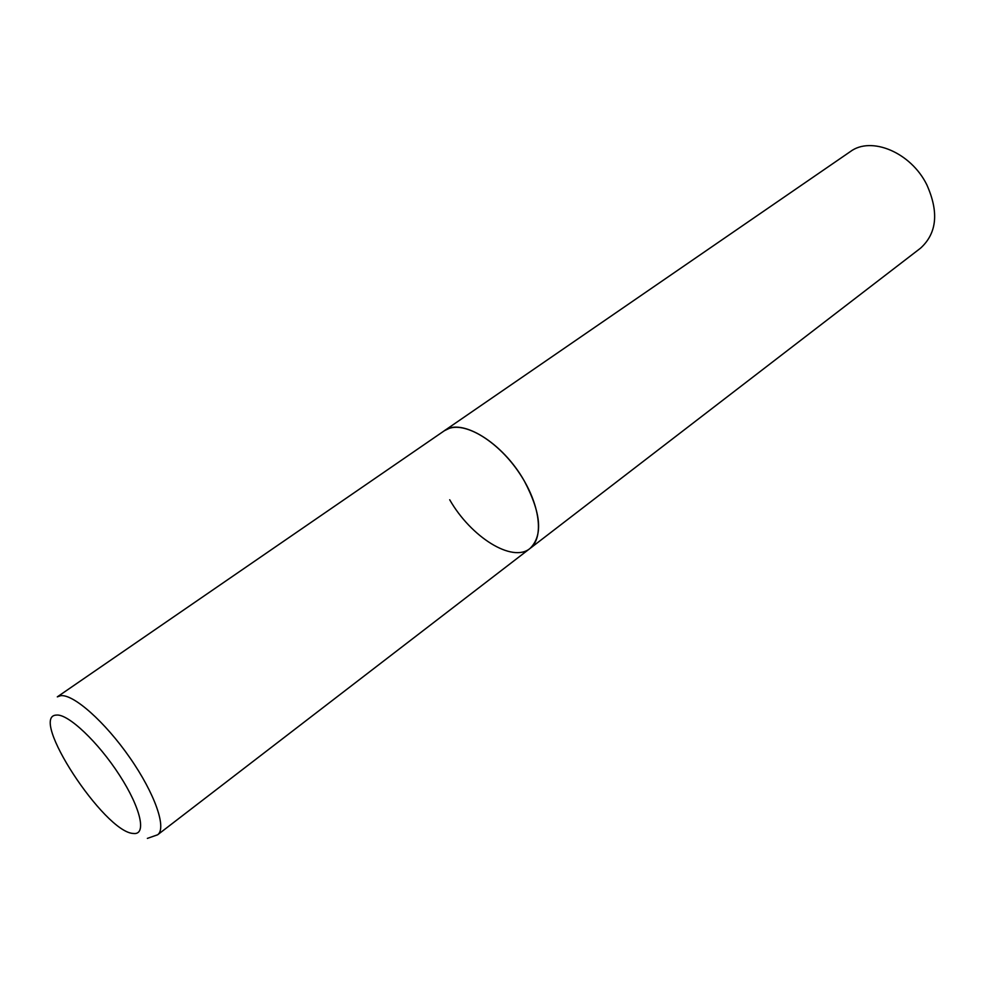 <?xml version="1.0" encoding="UTF-8"?>
<svg xmlns="http://www.w3.org/2000/svg" width="984" height="984" viewBox="0 0 984 984"><rect width="100%" height="100%" fill="white"/><g stroke="black" fill="none" stroke-linecap="round" stroke-linejoin="round"><path stroke-width="1.48" d="M529.958 548.519L920.507 248.202C936.952 233.282 939.043 212.126 926.805 184.746C910.876 152.335 871.098 135.866 850.262 151.647L57.306 696.869L60.713 695.688C73.456 693.978 104.944 721.789 129.876 757.729C154.918 793.633 166.911 828.257 157.637 834.789L529.958 548.519C544.337 537.916 540.13 503.919 519.392 473.132C498.827 442.247 466.846 422.333 449.257 428.36L444.301 430.771C461.139 417.339 502.75 442.566 524.288 480.955C541.237 513.119 543.131 535.64 529.958 548.519C512.369 563.168 470.93 537.043 449.7 499.761M133.48 833.473C146.862 835.244 140.933 808.208 119.507 775.183C98.265 742.17 68.179 713.781 56.592 715.073C27.749 715.368 104.562 832.858 133.48 833.473M157.637 834.789L147.366 838.393"/></g></svg>
